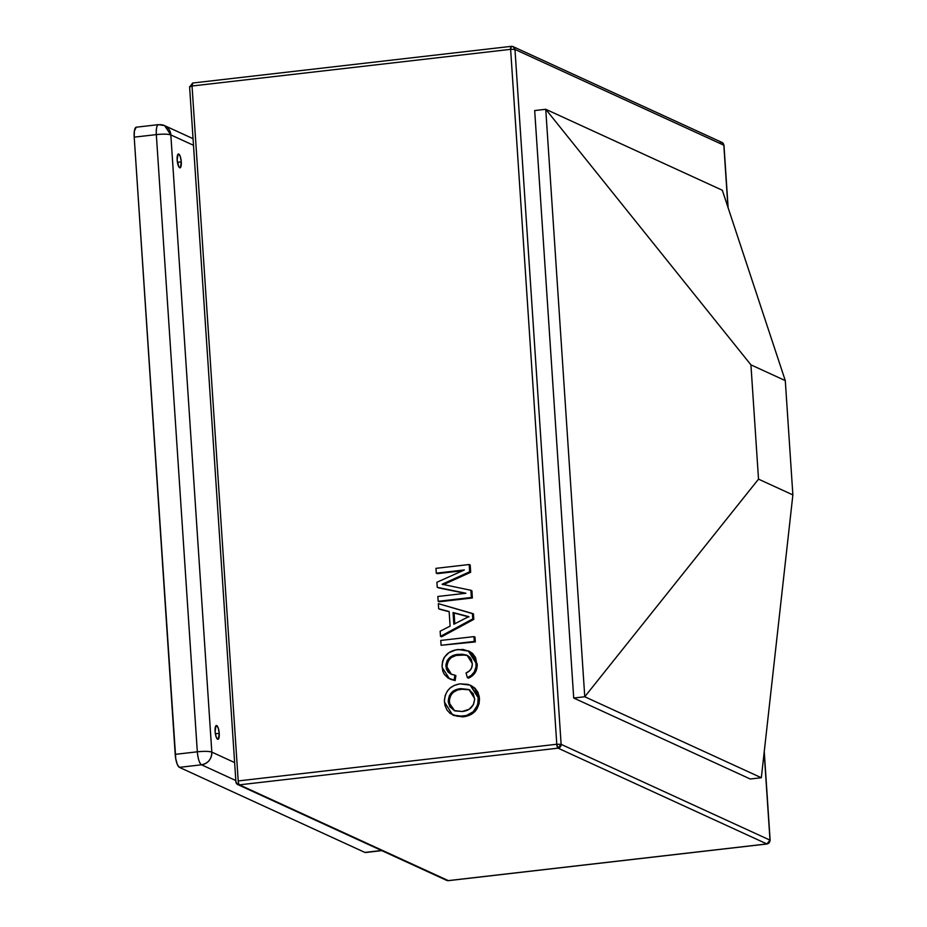 <?xml version="1.0" encoding="UTF-8"?>
<svg xmlns="http://www.w3.org/2000/svg" width="927" height="927" viewBox="0 0 927 927"><rect width="100%" height="100%" fill="white"/><g stroke="black" fill="none" stroke-linecap="round" stroke-linejoin="round"><path stroke-width="1.39" d="M758.518 479.143L792.875 494.902L785.285 380.603L750.928 364.856L758.518 479.143L584.763 696.756L545.748 109.282L722.318 190.244L785.285 380.603L750.928 364.856L545.748 109.282L750.928 364.856L758.518 479.143L792.875 494.902L785.285 380.603L722.318 190.244L545.748 109.282L534.682 110.556L573.709 698.031L584.763 696.756L758.518 479.143M761.334 777.73L792.875 494.902L761.334 777.73L584.763 696.756L545.748 109.282L534.682 110.556L573.709 698.031L750.267 779.004L761.334 777.73L584.763 696.756L573.709 698.031L750.267 779.004L761.334 777.73M720.279 142.155L721.959 142.422L723.987 145.354L727.95 207.3L723.825 145.203L514.972 49.432L561.125 744.346A3.488 3.291 114.6 0 1 558.042 748.159A3.488 0.985 -96.6 0 1 556.779 744.254L238.204 780.94L192.04 86.014L510.626 49.34L556.779 744.254L238.204 780.94A3.488 0.985 83.4 0 0 239.456 784.845L558.042 748.159L766.896 843.941L448.309 880.615L239.456 784.845A3.488 3.291 114.6 0 1 235.91 781.797A3.488 3.291 -65.4 0 0 239.456 784.845A3.488 0.985 -96.6 0 1 238.204 780.94L192.04 86.014L189.595 86.721L235.91 781.797M462.689 716.895L453.685 715.447L463.5 716.814L469.862 715.088L475.308 711.194L479.143 703.674L479.317 696.907L477.834 692.052L474.856 688.077L470.731 685.389M443.129 584.717L470.673 572.272L470.198 564.995L469.166 564.52L469.641 571.797L442.098 584.253L470.87 590.279L471.356 597.486L438.17 601.31L437.845 596.478L465.922 593.245L437.231 587.324L436.907 582.272L464.381 569.943L436.293 573.176L435.98 568.344L469.166 564.52L470.198 564.995L470.673 572.272L469.641 571.797L470.673 572.272L447.892 582.62L446.872 582.144L447.892 582.62L443.129 584.717M437.324 573.651L462.608 570.742L436.293 573.176L437.324 573.651M438.262 587.799L465.111 593.338L438.262 587.799M439.201 601.785L472.376 597.961L471.901 590.754L470.87 590.279L471.901 590.754L472.376 597.961L438.17 601.31L439.201 601.785M441.519 636.814L473.801 619.375L473.442 613.917L472.411 613.454L472.77 618.9L440.487 636.339L440.151 631.206L450.105 626.131L449.132 611.507L438.656 608.784L438.32 603.651L472.411 613.454L472.77 618.9L440.487 636.339L440.151 631.206L450.105 626.131L449.132 611.507L438.656 608.784L438.32 603.651L473.442 613.917L473.801 619.375L472.77 618.9L473.801 619.375L441.519 636.814L440.487 636.339L441.519 636.814M439.688 609.259L449.143 611.716L439.688 609.259M475.296 641.924L474.983 637.092L473.952 636.617L474.276 641.449L441.09 645.273L440.765 640.441L473.952 636.617L474.983 637.092L475.296 641.924L441.09 645.273L475.296 641.924M450.592 679.306L455.134 680.569L449.444 678.773L442.121 667.37C442.318 656.733 447.729 650.777 458.332 649.491L469.201 651.241L477.185 663.825L476.154 663.361L477.185 663.825C477.463 670.627 474.543 675.401 468.413 678.158L467.382 677.683L468.413 678.158L470.406 677.173L474.601 673.466L476.258 670.499L477.196 666.073L475.551 657.521L472.585 653.465L469.352 651.31M451.067 674.149L448.587 671.855L446.953 666.953L445.922 666.478L450.951 674.149L454.867 675.134L454.103 680.094L455.134 680.569L455.899 675.609L454.867 675.134L455.899 675.609L455.134 680.569L449.444 678.773M451.449 674.358L446.953 666.953L447.324 663.245L448.923 659.862L451.658 657.347L456.142 655.459L465.551 654.983M466.687 655.238L467.787 655.621M769.989 840.129L764.161 752.4L769.989 840.129L561.125 744.346L769.989 840.129L766.896 843.941L448.309 880.615L239.456 784.845L558.042 748.159L766.896 843.941A3.488 3.291 -65.4 0 0 769.989 840.129L769.989 840.129M235.759 781.646L237.775 784.578L446.629 880.36A3.488 3.291 -65.4 0 0 448.309 880.615L446.629 880.36L448.309 880.615A3.488 0.985 83.4 0 0 448.483 880.65A3.488 0.985 83.4 0 0 448.645 880.58M764.254 751.577L770.14 840.279L767.069 843.976A3.488 0.985 -96.6 0 1 766.896 843.941L767.255 843.883M561.125 744.346L556.779 744.254L558.042 748.159L561.125 744.346L514.972 49.432L510.626 49.34L556.779 744.254L561.125 744.346M192.677 83.024A3.488 0.985 83.4 0 0 192.04 86.014L510.626 49.34A3.488 0.985 -96.6 0 1 511.252 46.35L192.677 83.024L189.757 86.871L192.04 86.014L192.851 83.059A3.488 0.985 83.4 0 0 192.677 83.024L192.851 83.059M511.252 46.35A3.488 0.985 -96.6 0 1 511.426 46.385L513.106 46.64L511.426 46.385L510.626 49.34L514.972 49.432L513.106 46.64A3.488 3.291 114.6 0 1 514.972 49.432L723.825 145.203A3.488 3.291 -65.4 0 0 721.959 142.422L723.987 145.354L728.135 207.845M511.426 46.385A3.488 3.291 114.6 0 1 513.106 46.64L721.959 142.422M435.98 568.344L469.166 564.52L469.641 571.797L442.098 584.253L470.87 590.279L471.356 597.486L438.17 601.31L437.845 596.478L465.922 593.245L437.231 587.324L436.907 582.272L464.381 569.943L436.293 573.176L435.98 568.344M468.981 616.976L454.091 613.002L454.798 623.744L454.091 613.002L453.06 612.527L453.836 624.23L468.761 616.617L453.06 612.527L463.512 615.447L453.06 612.527L453.836 624.23L468.761 616.617L462.48 614.983L468.274 616.861M440.765 640.441L473.952 636.617L474.276 641.449L441.09 645.273L440.765 640.441M446.953 666.953C447.66 659.317 451.912 655.273 459.699 654.798L458.68 654.323C450.881 654.798 446.629 658.842 445.922 666.478L446.953 666.953M468.17 650.766L476.154 663.361C476.432 670.151 473.512 674.926 467.382 677.683L466.061 672.967C470.325 671.264 472.399 668.135 472.307 663.558L467.081 655.285L458.68 654.323L467.59 655.54M454.867 675.134L454.103 680.094L448.17 678.112L444.23 674.277L442.747 670.986L442.063 665.667L442.527 661.426L444.137 657.463L448.935 652.701L455.887 649.897L463.129 649.433L469.85 651.681L473.732 655.632L475.829 660.905L476.061 666.733L474.207 672.052L471.229 675.435L467.382 677.683L466.061 672.967L469.514 670.847L471.611 668.043L472.33 663.941L471.333 659.491L469.653 657.081L466.756 655.146L462.202 654.23L457.486 654.485L449.618 657.591L447.22 660.441L445.945 664.613L446.397 669.062L448.089 672.052L451.171 674.253L454.867 675.134M459.931 683.859L454.462 685.343L450.255 687.904L447.428 690.951L445.192 695.447L444.381 700.372L444.948 705.331L447.023 710.082L450.151 713.477L457.602 716.351L466.339 715.551L473.245 711.751L477.672 704.844L478.286 696.432L474.96 688.796L471.878 686.073L468.147 684.381L459.931 683.859L470.151 685.123L478.459 698.135C478.135 708.726 472.805 714.798 462.469 716.339L452.689 714.995L444.427 702.029C444.705 691.669 449.873 685.609 459.931 683.859M454.682 710.789L448.251 701.565L454.16 710.569L462.179 711.507C469.954 710.685 474.103 706.386 474.636 698.599L468.981 689.584L460.198 688.703C452.654 689.642 448.668 693.929 448.251 701.565L449.386 695.574L453.929 690.673L460.823 688.634L468.795 689.503L473.257 693.72L474.659 699.225L473.407 704.717L469.155 709.259L462.179 711.507L455.006 710.905L449.885 706.849L448.309 702.191L448.251 701.565L449.282 702.04C449.699 694.404 453.685 690.105 461.229 689.167L469.479 689.839M463.5 716.814L462.469 716.339L463.5 716.814C473.836 715.273 479.166 709.201 479.491 698.61L470.151 685.123M460.198 688.703L461.229 689.167L460.198 688.703M454.925 710.916L451.634 708.309L449.688 704.508L449.352 699.584L451.032 694.96L453.465 692.202L457.718 689.92L463.732 688.993L468.656 689.549M215.11 731.461A6.964 1.97 -96.6 0 1 216.385 725.482A6.964 1.97 -96.6 0 1 219.235 733.35L215.388 733.79L219.235 733.35L218.39 739.097L217.636 739.259L216.037 736.583L215.11 731.461L215.968 725.702L216.721 725.54L218.309 728.216L219.235 733.35A6.964 1.97 -96.6 0 1 217.972 739.317A6.964 1.97 -96.6 0 1 215.11 731.461M177.161 159.977A6.964 1.97 -96.6 0 1 178.424 153.998A6.964 1.97 -96.6 0 1 181.275 161.866L177.428 162.306L181.275 161.866L180.429 167.613L178.853 166.895L177.161 159.977L178.007 154.218L178.76 154.056L180.348 156.733L181.275 161.866A6.964 1.97 -96.6 0 1 180.012 167.833A6.964 1.97 -96.6 0 1 177.161 159.977M159.004 124.751A11.611 10.973 114.6 0 1 164.612 125.632A11.611 10.973 114.6 0 1 170.835 134.913L193.488 145.296L170.835 134.913L164.612 125.632L158.436 124.647L136.315 127.196A11.611 3.279 83.4 0 0 134.206 137.15L156.327 134.612L197.324 751.809L175.203 754.358L134.206 137.15L175.759 758.854L177.358 764.555L179.398 767.359L201.518 764.81L235.678 780.476L201.518 764.81A11.611 3.279 -96.6 0 1 197.324 751.809L175.203 754.358A11.611 3.279 83.4 0 0 179.398 767.359L364.89 852.423L179.398 767.359L201.518 764.81C208.193 763.361 211.634 759.132 211.82 752.11L234.485 762.504L211.82 752.11A11.611 10.973 114.6 0 1 201.518 764.81C199.386 763.176 197.996 758.842 197.324 751.809A11.611 1.877 -3.8 0 1 211.82 752.11C209.085 751.229 204.253 751.125 197.324 751.809L156.327 134.612A11.611 3.279 -96.6 0 1 158.436 124.647A11.611 3.279 -96.6 0 1 159.004 124.751C156.964 124.473 156.072 127.764 156.327 134.612C163.256 133.928 168.088 134.033 170.835 134.913L211.82 752.11L170.835 134.913A11.611 1.877 176.2 0 0 156.327 134.612L134.206 137.15L134.369 131.066L136.234 127.208M381.843 850.638L365.458 852.527A11.611 3.279 83.4 0 1 364.89 852.423L381.553 850.511L365.551 852.516M767.069 843.976L448.483 880.65M453.72 715.459L452.689 714.995M470.012 690.059L468.981 689.584M164.612 125.632L193.048 138.679"/></g></svg>
